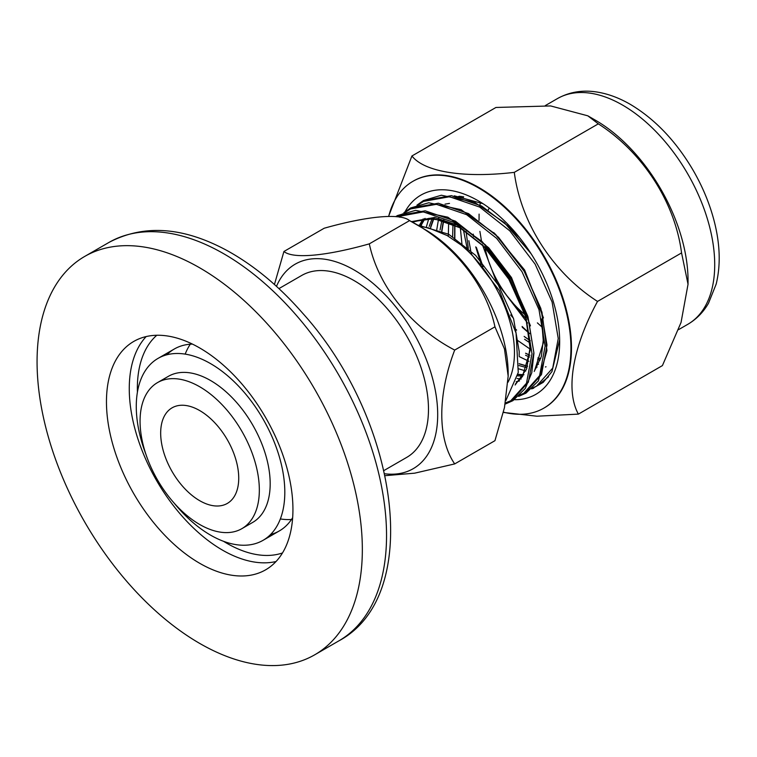 <?xml version="1.0" encoding="UTF-8"?>
<svg xmlns="http://www.w3.org/2000/svg" width="757" height="757" viewBox="0 0 757 757"><rect width="100%" height="100%" fill="white"/><g stroke="black" fill="none" stroke-linecap="round" stroke-linejoin="round"><path stroke-width="1.14" d="M489.306 208.033A72.984 42.137 -120 0 0 488.199 210.001M484.877 246.914A72.984 42.137 -120 0 0 525.084 314.704M505.837 400.633L518.261 372.472L516.056 333.108L499.279 290.537L471.289 254.011L461.373 245.192L447.132 235.531L428.547 227.876L419.435 226.305M463.426 229.863L467.571 250.529M417.921 225.435L421.469 225.662A96.29 55.592 -120 0 0 417.788 225.349M508.004 382.2A96.29 55.592 -120 0 0 461.373 245.192M421.469 225.662L417.533 225.208M471.639 254.343L471.147 252.365M526.579 319.53L507.162 296.015M485.105 248.097L484.764 246.81M480.392 202.412L479.947 205.015M479.086 214.108L479.049 220.325M479.9 231.396L481.48 240.963M482.228 244.379L496.611 282.257L527.572 323.069M466.085 231.557L468.346 248.428M508.165 376.125L508.165 373.939A118.064 68.168 -120 0 0 424.677 229.333L409.575 220.609C452.62 243.063 485.852 283.875 494.955 326.825L504.474 348.958L508.165 376.125L504.474 407.569L494.955 440.678L454.692 463.918C437.461 438.946 437.499 394.889 454.692 350.075C411.647 327.62 378.415 286.808 369.312 243.858C326.267 256.036 293.035 259.14 283.932 251.485L274.431 284.5M199.706 500.699A55.204 31.87 -120 0 0 227.299 503.433A55.204 31.87 -120 0 0 227.299 439.694A55.204 31.87 -120 0 0 172.104 407.824A55.204 31.87 -120 0 0 163.644 452.052A55.204 31.87 -120 0 0 199.706 500.699M199.706 524.487A84.33 48.694 -120 0 0 241.871 528.66A84.33 48.694 -120 0 0 241.871 431.282A84.33 48.694 -120 0 0 157.532 382.588A84.33 48.694 -120 0 0 144.606 450.169A84.33 48.694 -120 0 0 199.706 524.487M241.871 528.66L252.715 522.396A84.33 48.694 -120 0 0 252.715 425.018A84.33 48.694 -120 0 0 168.376 376.333L157.532 382.588M173.94 502.856A105.034 60.645 -120 0 0 210.541 535.123A105.034 60.645 -120 0 0 263.058 540.328A105.034 60.645 -120 0 0 263.058 419.047A105.034 60.645 -120 0 0 158.024 358.402A105.034 60.645 -120 0 0 145.921 454.323M383.96 470.532L406.717 457.389A105.034 60.645 -120 0 0 406.727 336.099A105.034 60.645 -120 0 0 301.693 275.463L278.926 288.606M384.688 473.768A118.064 68.168 -120 0 0 436.24 395.873A118.064 68.168 -120 0 0 354.2 270.022A118.064 68.168 -120 0 0 276.485 286.354M385.095 475.67L414.666 473.172L454.692 463.918M283.932 251.485L324.195 228.236C367.24 216.057 400.472 212.954 409.575 220.609L369.312 243.858M454.692 350.075L494.955 326.825M185.191 354.115A105.034 60.645 60 0 1 190.31 344.217M291.492 519.463A105.034 60.645 60 0 1 280.355 518.942M199.706 643.422A230.005 132.787 60 0 1 49.451 440.744A230.005 132.787 60 0 1 84.699 256.434A230.005 132.787 60 0 1 314.704 389.23A230.005 132.787 60 0 1 314.704 654.814A230.005 132.787 60 0 1 199.706 643.422M166.795 354.806A105.034 60.645 60 0 1 192.477 344.104M292.666 517.646A105.034 60.645 60 0 1 270.561 534.537M282.493 552.96A126.504 73.032 60 0 1 226.807 543.261A126.504 73.032 60 0 1 223.533 541.302M137.414 392.154A126.504 73.032 60 0 1 156.803 335.256M199.706 563.293A131.869 76.135 60 0 1 113.559 447.094A131.869 76.135 60 0 1 133.771 341.426A131.869 76.135 60 0 1 265.631 417.561A131.869 76.135 60 0 1 265.631 569.822A131.869 76.135 60 0 1 199.706 563.293M454.332 195.836L482.966 203.671M559.65 339.713L551.967 371.583L543.204 382.37L531.688 388.909M405.109 211.657A114.998 66.398 60 0 1 450.708 190.48A114.998 66.398 60 0 1 478.348 200.851A114.998 66.398 60 0 1 559.669 341.7A114.998 66.398 60 0 1 514.419 399.724M503.433 412.149A130.952 75.605 -120 0 0 509.821 413.473A130.952 75.605 -120 0 0 543.819 408.155A130.952 75.605 -120 0 0 556.499 282.522A130.952 75.605 -120 0 0 446.876 176.021A130.952 75.605 -120 0 0 412.877 181.339A130.952 75.605 -120 0 0 388.672 216.36M544.094 407.995A130.952 75.605 -120 0 0 544.368 407.843A130.952 75.605 -120 0 0 567.23 313.407A130.952 75.605 -120 0 0 495.173 198.58A130.952 75.605 -120 0 0 413.417 181.027A130.952 75.605 -120 0 0 413.152 181.188M503.358 412.433L536.997 416.208L578.386 414.117C565.356 390.726 572.424 347.425 597.528 301.428C553.358 273.05 520.93 223.438 514.296 172.359C463.946 178.302 424.298 171.99 411.922 155.98L388.596 216.36M411.922 155.98L495.949 107.466L550.661 105.942L587.801 115.812L598.323 123.845C642.504 152.223 674.932 201.835 681.565 252.914L688.037 284.263L681.054 322.444L662.413 365.603L578.386 414.117M514.296 172.359L598.323 123.845M597.528 301.428L681.565 252.914M688.037 284.263L688.037 280.601A130.952 75.605 -120 0 0 595.447 120.221L587.801 115.812M524.582 339.259L530.364 343.148M462.272 196.565L461.675 197.454M452.97 224.29L452.62 236.572M525.585 355.279L529.588 357.02M537.593 359.594L540.034 360.124M441.889 220.353L440.063 229.958M519.018 365.555L526.91 367.703M535.331 368.498L535.88 368.498M545.4 366.975L546.043 366.767M459.859 196.214L458.136 196.565M432.067 218.707L429.219 226.334M517.665 375.851L522.765 376.068M449.488 203.396L445.021 204.144M423.154 218.943L419.624 224.867M534.224 371.45L541.34 356.556L543.573 337.49L541.681 319.388M515.12 385.01L526.664 368.896L530.449 345.06L524.875 312.452L509.612 278.652L486.855 248.883L459.934 227.743L434.13 218.678L411.524 221.744M538.369 385.076L548.494 376.816M531.083 253.718L507.796 225.879L481.641 206.018L451.427 195.656L425.491 200.283L423.57 201.39M520.296 394.813L525.273 392.637L541.482 374.601L546.999 345.031L540.858 308.496L523.882 270.637L498.522 237.291L468.517 213.597L438.303 203.236L412.366 207.863L410.445 208.97M505.411 402.942L512.158 400.216L528.358 382.181L533.874 352.611L527.743 316.076L510.767 278.216L485.407 244.861L455.402 221.167L425.188 210.806L399.251 215.433L397.33 216.54M532.805 387.858L536.514 386.146L552.724 368.11L558.24 338.54L552.099 302.015L535.123 264.155L509.764 230.8L479.758 207.106L449.544 196.744L423.608 201.371L418.583 204.598M519.681 395.428L523.399 393.725L539.599 375.69L545.116 346.119L538.984 309.585L522.008 271.725L496.649 238.37L466.643 214.676L436.429 204.314L410.493 208.951L405.468 212.178M403.311 213.928L399.942 217.231M505.316 403.462L510.275 401.295L526.484 383.26L532.001 353.689L525.869 317.164L508.884 279.295L483.524 245.949L453.519 222.255L423.314 211.894L396.914 216.767M524.156 336.449L530.269 340.801M463.303 196.754L462.688 197.738M454.683 225.084L454.616 237.849M525.604 353.292L529.834 355.26M537.839 358.089L540.507 358.752M443.394 220.76L441.738 230.696M519.113 363.814L527.392 366.331M535.691 367.4L536.562 367.419M433.411 218.82L430.686 226.712M517.911 374.564L523.447 374.989M519.359 237.348L506.897 224.999M424.393 218.792L420.93 224.961M543.488 317.94L524.61 269.994L493.782 232.579M530.439 325.879L511.495 277.564L488.729 247.794L461.817 226.665L434.717 217.448L411.392 221.659M519.16 355.601L519.207 351.551L513.634 318.934L498.371 285.143L475.614 255.374L448.693 234.235L416.795 224.782M108.913 242.458A230.005 132.787 60 0 1 338.909 375.254A230.005 132.787 60 0 1 338.909 640.838C424.488 595.03 397.955 418.678 302.724 313.275C279.059 286.174 253.756 265.224 226.845 250.444C183.052 226.778 143.745 224.119 108.913 242.458L84.699 256.434M276.04 561.524A131.869 76.135 60 0 1 222.501 550.131A131.869 76.135 60 0 1 139.78 444.378A131.869 76.135 60 0 1 146.167 336.562M529.588 333.525L522.112 326.485M483.013 266.691L476.399 247.492M542.059 327.109L537.385 322.87M521.09 379.049L517.069 378.528M426.219 227.327L428.897 218.3M525.812 370.996L518.734 368.848M436.628 230.497L438.729 218.007M538.53 364.287L536.694 363.852M528.906 361.297L519.188 356.575M448.295 236.203L448.664 222.407M530.392 349.28L517.533 340.385M462.111 245.798L460.133 225.737M529.635 333.629L522.302 327.279M513.397 318.167L510.606 314.969M481.187 264.515L475.737 246.858M473.636 236.6L473.257 234.159M557.389 98.618C569.415 91.9 582.729 89.723 597.339 92.089C608.647 93.963 619.917 98.221 631.158 104.863C655.411 119.578 675.982 141.247 692.882 169.852C702.78 186.894 709.99 204.409 714.523 222.416C720.144 245.003 720.692 265.565 716.169 284.121L708.495 303.264C703.281 312.272 696.355 319.303 687.716 324.365A130.336 75.246 -120 0 0 700.339 199.328A130.336 75.246 -120 0 0 591.226 93.329A130.336 75.246 -120 0 0 557.389 98.618L545.295 105.602M395.656 216.634L397.548 215.518L415.602 210.351L447.841 217.202L482.285 241.71L511.297 279.106L527.979 316.814L533.931 353.178L531.783 372.699L525.273 388.464L512.934 400.661L505.193 404.087M399.422 217.136L402.592 213.834M403.86 212.698L410.682 207.938L428.746 202.772L461.013 209.651L495.466 234.197L524.478 271.631L541.955 312.13L546.942 350.595L538.341 380.97L525.992 393.129L518.659 396.403M416.975 205.128L423.447 200.558L441.369 195.23L474.516 202.261L504.474 222.747L530.941 253.491M533.732 388.152L531.783 388.824M514.911 328.5L516.624 330.09M524.156 336.411L530.307 340.773M463.653 196.82L463 197.832M454.929 223.154L454.825 240.338M525.604 353.216L529.928 355.213M537.858 357.947L540.725 358.629M443.943 219.17L441.634 232.673M519.122 363.71L527.61 366.208M535.776 367.126L537.082 367.117M461.25 196.404L459.187 196.811M434.3 217.41L430.392 228.377M517.949 374.355L523.967 374.696M425.103 218.385L420.523 226.409M516.198 381.736L519.52 380.941M534.754 370.116L543.403 342.599L541.567 318.943M515.498 383.922L522.415 376.589L530.297 349.942L525.339 313.975L508.032 276.059L485.767 247.794L459.868 227.772L441.426 220.24L428.102 218.584L412.243 222.151M469.245 252.072L468.479 251.362M470.722 250.595L468.848 240.669M263.058 540.328L279.324 530.941M158.024 358.402L174.29 349.015M314.704 654.814L338.909 640.838M413.417 181.027L412.877 181.339M544.368 407.843L543.819 408.155M687.716 324.365L678.518 329.673"/></g></svg>
